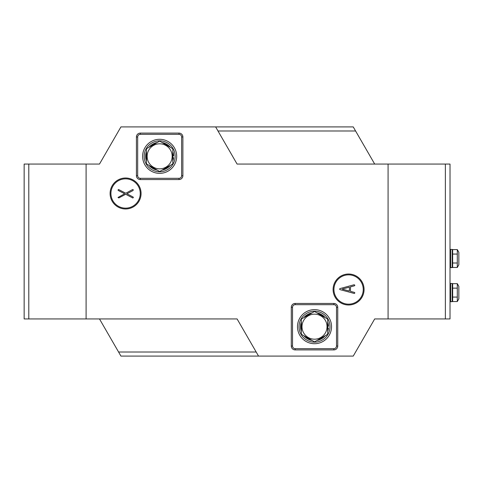 <?xml version="1.0" encoding="UTF-8"?>
<svg xmlns="http://www.w3.org/2000/svg" width="483" height="483" viewBox="0 0 483 483"><rect width="100%" height="100%" fill="white"/><g stroke="black" fill="none" stroke-linecap="round" stroke-linejoin="round"><path stroke-width="0.72" d="M160.875 171.761A15.486 15.486 0 0 1 144.218 157.549A15.486 15.486 0 0 1 158.436 140.885A15.486 15.486 0 0 1 175.094 155.103A15.486 15.486 0 0 1 160.875 171.761M160.996 173.306A17.038 17.038 0 0 1 142.672 157.669A17.038 17.038 0 0 1 158.309 139.346A17.038 17.038 0 0 1 176.639 154.983A17.038 17.038 0 0 1 160.996 173.306M313.298 311.239A15.486 15.486 0 0 1 329.955 325.451A15.486 15.486 0 0 1 315.737 342.115A15.486 15.486 0 0 1 299.08 327.897A15.486 15.486 0 0 1 313.298 311.239M313.171 309.694A17.038 17.038 0 0 1 331.501 325.331A17.038 17.038 0 0 1 315.864 343.655A17.038 17.038 0 0 1 297.534 328.017A17.038 17.038 0 0 1 313.171 309.694M364.073 289.51A15.486 15.486 0 0 0 348.587 274.024A15.486 15.486 0 0 0 333.101 289.51A15.486 15.486 0 0 0 348.587 304.996A15.486 15.486 0 0 0 364.073 289.51M363.246 289.51A14.659 14.659 0 0 0 348.587 274.851A14.659 14.659 0 0 0 333.934 289.51A14.659 14.659 0 0 0 348.587 304.163A14.659 14.659 0 0 0 363.246 289.51M141.072 193.49A15.486 15.486 0 0 0 125.586 178.004A15.486 15.486 0 0 0 110.1 193.49A15.486 15.486 0 0 0 125.586 208.976A15.486 15.486 0 0 0 141.072 193.49M140.239 193.49A14.659 14.659 0 0 0 125.586 178.837A14.659 14.659 0 0 0 110.927 193.49A14.659 14.659 0 0 0 125.586 208.149A14.659 14.659 0 0 0 140.239 193.49M445.374 318.931L445.374 164.069L450.023 164.069L450.023 318.931L374.693 318.931L353.236 356.098L258.544 356.098L237.087 318.931L24.15 318.931L24.15 164.069L28.799 164.069L28.799 318.931M118.003 197.456L124.656 193.755L118.305 190.507L118.003 190.048L118.546 189.499L125.797 193.236L132.571 189.571L133.23 189.668L133.091 190.507L126.938 193.755L133.091 197.01L133.386 197.469L132.843 198.018L125.695 194.275L118.824 197.945L118.003 197.456M354.468 285.791L350.489 286.866L350.489 291.34L354.468 292.408L354.872 292.927L354.335 293.483L340.038 289.625L339.543 289.1L340.038 288.574L354.178 284.735L354.872 285.272L354.468 285.791M140.299 179.555L179.012 179.555A3.87 3.87 0 0 0 182.882 175.685L182.882 136.967A3.87 3.87 0 0 0 179.012 133.097L140.299 133.097A3.87 3.87 0 0 0 136.423 136.967L136.423 175.685A3.87 3.87 0 0 0 140.299 179.555L140.299 178.312L179.012 178.312A2.626 2.626 0 0 0 181.638 175.685L181.638 136.967A2.626 2.626 0 0 0 179.012 134.34L140.299 134.34A2.626 2.626 0 0 0 137.673 136.967L137.673 175.685A2.626 2.626 0 0 0 140.299 178.312M445.374 164.069L237.087 164.069L215.629 126.902L120.937 126.902L99.48 164.069L86.095 164.069L86.095 318.931M388.078 164.069L388.078 318.931M295.161 349.903L333.874 349.903A3.87 3.87 0 0 0 337.75 346.033L337.75 307.315A3.87 3.87 0 0 0 333.874 303.445L295.161 303.445A3.87 3.87 0 0 0 291.291 307.315L291.291 346.033A3.87 3.87 0 0 0 295.161 349.903L295.161 348.66L333.874 348.66A2.626 2.626 0 0 0 336.5 346.033L336.5 307.315A2.626 2.626 0 0 0 333.874 304.688L295.161 304.688A2.626 2.626 0 0 0 292.535 307.315L292.535 346.033A2.626 2.626 0 0 0 295.161 348.66M86.095 164.069L28.799 164.069M217.984 130.99L355.591 130.99L374.693 164.069M215.629 126.902L353.236 126.902L355.591 130.99M256.183 352.01L118.583 352.01L120.937 356.098L258.544 356.098M118.583 352.01L99.48 318.931M349.39 291.044L349.39 287.162L342.163 289.1L349.39 291.044M314.518 342.163A15.486 15.486 0 0 0 330.004 326.677A15.486 15.486 0 0 0 314.518 311.191A15.486 15.486 0 0 0 299.031 326.677A15.486 15.486 0 0 0 314.518 342.163M159.656 171.809A15.486 15.486 0 0 0 175.142 156.323A15.486 15.486 0 0 0 159.656 140.837A15.486 15.486 0 0 0 144.169 156.323A15.486 15.486 0 0 0 159.656 171.809M327.679 326.423L328.525 326.218A14.013 14.013 0 0 0 327.679 321.865A14.013 14.013 0 0 1 328.5 325.723L328.525 326.218A14.013 14.013 0 0 0 328.5 325.723L327.679 325.512M327.709 327.836L328.464 328.042A14.013 14.013 0 0 1 327.679 331.483A14.013 14.013 0 0 0 328.464 328.042M300.504 326.677A14.013 14.013 0 0 1 301.356 321.865A14.013 14.013 0 0 0 301.356 331.483A14.013 14.013 0 0 1 300.504 326.677M303.771 317.681A14.013 14.013 0 0 1 312.103 312.869A14.013 14.013 0 0 0 303.771 317.681M316.933 312.869A14.013 14.013 0 0 1 325.264 317.681A14.013 14.013 0 0 0 316.933 312.869M325.264 335.667A14.013 14.013 0 0 1 316.933 340.479A14.013 14.013 0 0 0 325.264 335.667M312.103 340.479A14.013 14.013 0 0 1 303.771 335.667A14.013 14.013 0 0 0 312.103 340.479M172.817 156.075L173.663 155.87A14.013 14.013 0 0 0 172.817 151.517A14.013 14.013 0 0 1 173.639 155.369L173.663 155.87A14.013 14.013 0 0 0 173.639 155.369L172.817 155.164M172.848 157.488L173.602 157.693A14.013 14.013 0 0 1 172.817 161.135A14.013 14.013 0 0 0 173.602 157.693M145.643 156.323A14.013 14.013 0 0 1 146.494 151.517A14.013 14.013 0 0 0 146.494 161.135A14.013 14.013 0 0 1 145.643 156.323M148.909 147.333A14.013 14.013 0 0 1 157.241 142.521A14.013 14.013 0 0 0 148.909 147.333M162.071 142.521A14.013 14.013 0 0 1 170.402 147.333A14.013 14.013 0 0 0 162.071 142.521M170.402 165.319A14.013 14.013 0 0 1 162.071 170.131A14.013 14.013 0 0 0 170.402 165.319M157.241 170.131A14.013 14.013 0 0 1 148.909 165.319A14.013 14.013 0 0 0 157.241 170.131M314.518 314.155A12.516 12.516 0 0 1 327.033 326.677A12.516 12.516 0 0 1 314.518 339.193A12.516 12.516 0 0 1 302.002 326.677A12.516 12.516 0 0 1 314.518 314.155M327.679 334.272L314.518 341.873L301.356 334.272L301.356 319.076L314.518 311.475L327.679 319.076L327.679 334.272M159.656 143.807A12.516 12.516 0 0 1 172.171 156.323A12.516 12.516 0 0 1 159.656 168.845A12.516 12.516 0 0 1 147.14 156.323A12.516 12.516 0 0 1 159.656 143.807M172.817 163.924L159.656 171.525L146.494 163.924L146.494 148.728L159.656 141.127L172.817 148.728L172.817 163.924M450.023 301.899L450.023 283.316M450.023 267.83L450.023 249.246M452.191 301.652L450.645 301.579L450.645 283.467L452.191 283.467L452.656 283.932L452.656 301.199L452.191 301.652L452.191 283.467M452.656 301.199L452.191 301.682L450.645 301.718L450.18 301.265M450.645 301.579L450.18 301.084M452.191 267.582L450.645 267.51L450.645 249.397L452.191 249.397L452.656 249.862L452.656 267.129L452.191 267.582L452.191 249.397M452.656 267.129L452.191 267.612L450.645 267.648L450.18 267.196M450.645 267.51L450.18 267.014M457.298 283.666L458.85 286.347L458.85 298.862L457.298 301.543L452.656 301.543L452.656 288.134L457.298 288.134L457.298 283.666L452.656 283.666M457.298 301.543L457.298 297.075L452.656 297.075M457.298 297.075L457.298 288.134M457.298 254.064L457.298 249.596L458.85 252.277L458.85 264.793L457.298 267.473L452.656 267.473L452.656 263.006L457.298 263.006L457.298 254.064L452.656 254.064M457.298 249.596L452.656 249.596M457.298 267.473L457.298 263.006M137.673 175.685L136.423 175.685M179.012 178.312L179.012 179.555M181.638 175.685L182.882 175.685M181.638 136.967L182.882 136.967M179.012 134.34L179.012 133.097M140.299 134.34L140.299 133.097M137.673 136.967L136.423 136.967M292.535 346.033L291.291 346.033M333.874 348.66L333.874 349.903M336.5 346.033L337.75 346.033M336.5 307.315L337.75 307.315M333.874 304.688L333.874 303.445M295.161 304.688L295.161 303.445M292.535 307.315L291.291 307.315M322.336 315.991A13.24 13.24 0 0 0 319.861 314.56M309.174 314.56A13.24 13.24 0 0 0 306.699 315.991M301.356 325.246A13.24 13.24 0 0 0 301.356 328.102M306.699 337.357A13.24 13.24 0 0 0 309.174 338.788M319.861 338.788A13.24 13.24 0 0 0 322.336 337.357M167.474 145.643A13.24 13.24 0 0 0 164.999 144.212M154.312 144.212A13.24 13.24 0 0 0 151.837 145.643M146.494 154.898A13.24 13.24 0 0 0 146.494 157.754M151.837 167.009A13.24 13.24 0 0 0 154.312 168.44M164.999 168.44A13.24 13.24 0 0 0 167.474 167.009M450.645 283.467L450.18 283.932M450.645 249.397L450.18 249.862"/></g></svg>
